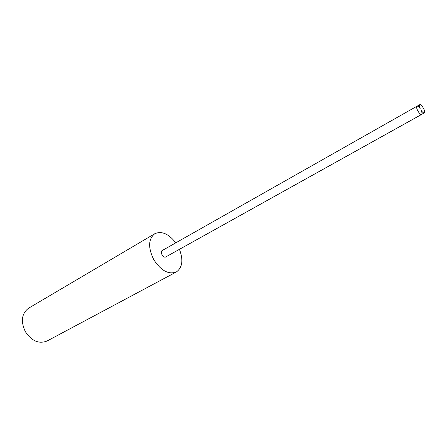 <?xml version="1.0" encoding="UTF-8"?>
<svg xmlns="http://www.w3.org/2000/svg" width="447" height="447" viewBox="0 0 447 447"><rect width="100%" height="100%" fill="white"/><g stroke="black" fill="none" stroke-linecap="round" stroke-linejoin="round"><path stroke-width="0.67" d="M175.8 242.827C168.715 233.798 161.725 230.753 154.824 233.697C148.315 238.944 147.94 247.565 153.701 259.567C160.948 270.67 168.491 274.81 176.33 271.983C182.432 267.624 183.471 260.076 179.448 249.331M154.824 233.697L28.647 308.156C21.652 313.492 20.551 321.326 25.339 331.663C31.681 341.078 38.934 344.19 47.097 340.994L176.33 271.983M421.124 110.359C422.449 112.275 423.505 113.108 424.281 112.862C426.147 112.068 421.353 103.531 419.705 104.71C419.085 105.252 419.252 106.593 420.208 108.733C418.867 106.794 417.794 105.956 416.995 106.207C415.101 107.006 419.945 115.633 421.616 114.432C422.253 113.879 422.085 112.521 421.124 110.359M416.995 106.207L162.222 250.521C159.545 251.829 163.311 258.534 165.82 256.924L421.616 114.432M421.823 114.231L424.281 112.862M417.18 106.14L419.705 104.71"/></g></svg>
